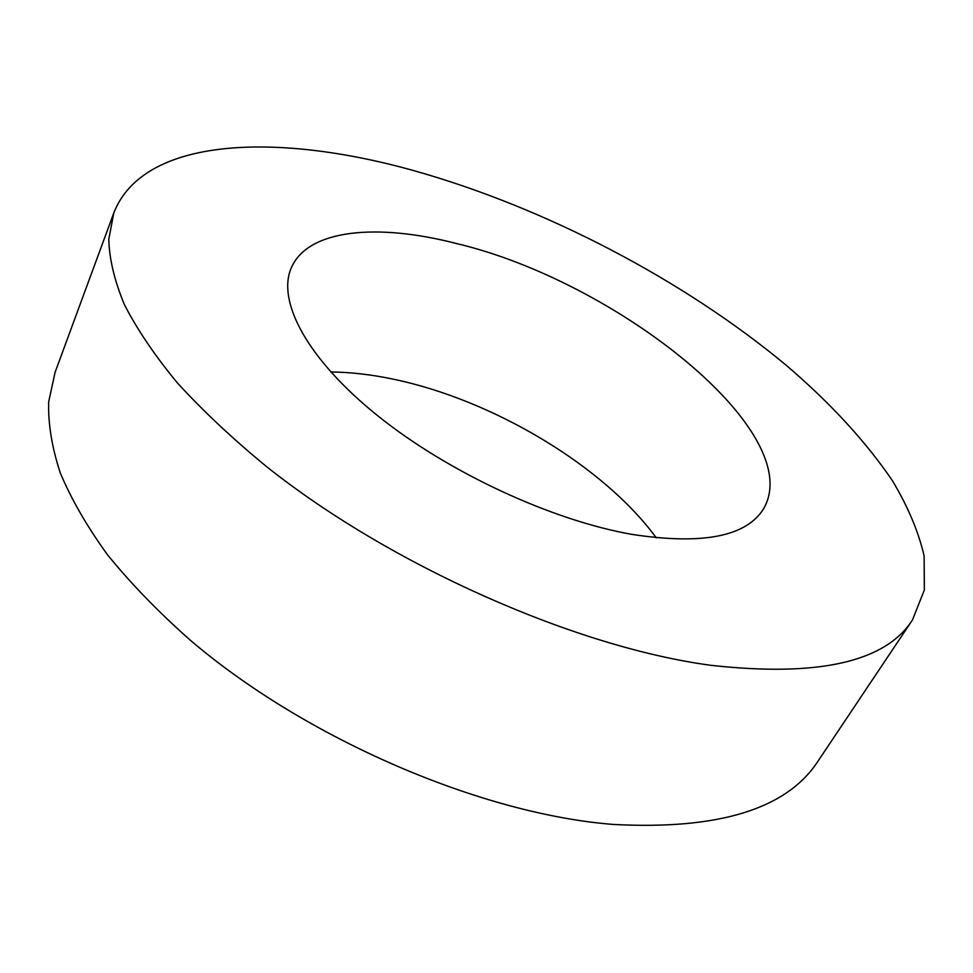 <?xml version="1.0" encoding="UTF-8"?>
<svg xmlns="http://www.w3.org/2000/svg" width="973" height="973" viewBox="0 0 973 973"><rect width="100%" height="100%" fill="white"/><g stroke="black" fill="none" stroke-linecap="round" stroke-linejoin="round"><path stroke-width="1.46" d="M330.771 371.978C350.523 372.16 371.37 374.556 393.311 379.178C492.557 399.794 603.333 465.629 656.289 537.838M456.848 243.627C616.031 281.282 807.554 432.328 763.671 508.648C746.498 536.537 702.688 545.135 632.243 534.432C551.46 520.36 447.385 472.002 377.123 415.289C306.714 358.49 276.806 300.998 291.268 267.952C307.845 228.996 377.585 223.012 456.848 243.627M711.202 665.35C576.296 647.471 390.988 565.678 266.602 466.651C232.377 438.519 202.579 410.545 177.232 382.73C154.671 355.364 137.047 329.312 124.374 304.549C114.51 280.796 109.317 259.073 108.781 239.37L113.78 212.99C143.432 136.779 276.563 132.377 412.637 170.311C544.162 207.079 682.876 279.312 786.452 365.471C830.37 403.004 865.69 441.401 892.399 480.674C907.918 506.544 918.488 531.623 924.107 555.887L924.35 589.979L912.467 619.935C885.515 662.041 818.427 677.172 711.202 665.35M912.467 619.935L818.062 761.081C787.072 808.891 718.889 830.018 613.525 824.447C481.331 814.243 305.51 738.726 189.905 639.869C158.125 611.689 130.65 583.314 107.48 554.732C86.986 526.417 71.236 499.113 60.241 472.817C51.922 447.385 48.054 423.778 48.65 401.983L55.084 372.318L113.78 212.99"/></g></svg>
